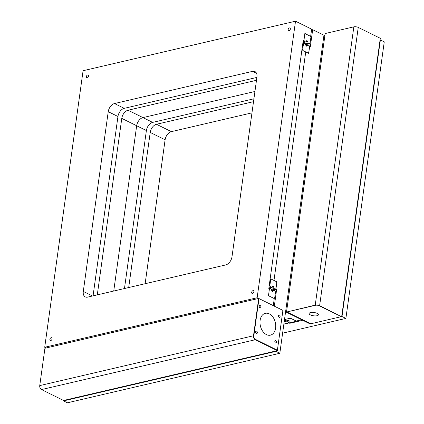 <?xml version="1.0" encoding="UTF-8"?>
<svg xmlns="http://www.w3.org/2000/svg" width="424" height="424" viewBox="0 0 424 424"><rect width="100%" height="100%" fill="white"/><g stroke="black" fill="none" stroke-linecap="round" stroke-linejoin="round"><path stroke-width="0.64" d="M289.831 318.323L291.034 318.477L295.894 320.878L295.878 321.35L291.415 322.388L290.106 322.224L288.993 321.678L289.02 321.032L289.444 320.931L285.246 319.823L285.262 319.389L289.831 318.323M295.941 320.899L295.878 321.35M289.057 320.745L289.02 321.032M284.387 320.38L285.045 320.708L285.018 321.35L284.594 321.45L287.631 321.986L288.792 322.558L288.776 322.993L283.884 324.016M285.225 319.399L285.045 320.708M285.251 319.691L285.018 321.35M285.675 320.035L285.421 321.858M286.062 320.226L285.845 321.758M287.822 320.576L287.631 321.986M289.046 320.735L288.792 322.558M289.004 321.334L288.776 322.993M310.469 314.921A4.669 1.669 7.9 0 1 309.16 313.5A4.669 1.669 7.9 0 1 312.149 312.371A4.669 1.669 7.9 0 1 317.104 313.373A4.669 1.669 7.9 0 1 318.413 314.788A4.669 1.669 7.9 0 1 315.424 315.917A4.669 1.669 7.9 0 1 310.469 314.921M341.368 316.649L319.309 305.752A2.692 0.959 -172.1 0 0 315.536 305.275L286.857 311.963L310.776 323.782L341.368 316.649L319.309 305.752A2.692 0.959 -172.1 0 0 315.536 305.275L286.857 311.963L315.228 305.126A3.138 1.124 7.9 0 1 319.627 305.678L341.368 316.649M341.686 316.574L380.296 38.303L358.243 27.406A3.138 1.124 -172.1 0 0 353.839 26.85L325.16 33.538L286.55 311.81M156.488 124.28A7.473 4.754 -63.7 0 0 152.449 127.184A7.473 4.754 -63.7 0 0 150.218 132.436L165.106 139.793A7.473 4.754 116.3 0 1 167.342 134.541A7.473 4.754 116.3 0 1 171.376 131.641L156.488 124.28L253.52 101.659M251.967 112.853L171.376 131.641M165.106 139.793L145.135 283.714M128.689 287.551L150.218 132.436M380.058 40.031L380.376 39.957L342.004 316.5L345.883 318.419L282.612 333.163M380.376 39.957L384.255 41.87L345.883 318.419M283.863 324.159L289.073 322.945L289.788 323.295L302.747 320.274L310.14 323.931L342.004 316.5M289.232 321.795L289.073 322.945M289.947 322.15L289.788 323.295M302.805 319.844L302.747 320.274M310.198 323.496L310.14 323.931M146.391 130.544A7.473 4.754 116.3 0 1 148.623 125.292A7.473 4.754 116.3 0 1 152.661 122.393L142.941 117.591L254.93 91.483L142.941 117.591A7.473 4.754 -63.7 0 0 138.902 120.49A7.473 4.754 -63.7 0 0 136.671 125.743A7.473 4.754 116.3 0 1 138.902 120.49A7.473 4.754 116.3 0 1 142.941 117.591L128.048 110.229A7.473 4.754 -63.7 0 0 124.015 113.134A7.473 4.754 -63.7 0 0 121.778 118.386L136.671 125.743L113.733 291.039L136.671 125.743L146.391 130.544L124.465 288.537M253.918 98.787L152.661 122.393M276.003 350.945L275.945 351.358L279.824 353.277L323.952 35.25L285.58 311.794L301.713 319.765L296.228 321.042L290.44 318.18L285.129 319.42L284.562 319.139M301.771 319.33L301.713 319.765M311.539 29.945L312.684 29.68L324.864 35.701M270.115 288.479L271.275 289.051L271.916 291.214L272.743 291.622L272.823 291.071L273.862 290.329L274.975 290.88L275.499 292.062L274.694 297.871L273.931 298.411L269.07 296.01L268.583 294.924L269.41 288.977L270.115 288.479L269.198 288.691M273.862 290.329L271.98 290.769M272.823 291.071L272.007 291.262M275.256 289.142L274.089 288.564L273.454 286.401L272.621 285.993L272.547 286.545L271.503 287.286L270.395 286.741L269.865 285.553L270.671 279.75L271.44 279.204L276.3 281.605L276.782 282.691L275.96 288.638L275.256 289.142L271.689 289.974M271.44 279.204L270.056 279.527M270.671 279.75L270.003 279.904M269.865 285.553L269.198 285.712M270.395 286.741L269.012 287.059M271.503 287.286L268.896 287.896M273.454 286.401L272.409 286.645M273.374 286.958L268.88 288.002M274.089 288.564L271.344 289.205M275.839 340.679A1.224 0.837 -103.1 0 1 276.543 341.93A1.224 0.837 -103.1 0 1 275.96 343.005A1.224 0.837 -103.1 0 1 275.526 342.947A1.224 0.837 -103.1 0 1 274.821 341.696A1.224 0.837 -103.1 0 1 275.404 340.62A1.224 0.837 -103.1 0 1 275.839 340.679M279.4 315.016A1.224 0.837 -103.1 0 1 280.105 316.267A1.224 0.837 -103.1 0 1 279.522 317.343A1.224 0.837 -103.1 0 1 279.087 317.284A1.224 0.837 -103.1 0 1 278.382 316.034A1.224 0.837 -103.1 0 1 278.966 314.958A1.224 0.837 -103.1 0 1 279.4 315.016M256.647 331.197A1.224 0.837 -103.1 0 1 257.352 332.448A1.224 0.837 -103.1 0 1 256.769 333.524A1.224 0.837 -103.1 0 1 256.334 333.465A1.224 0.837 -103.1 0 1 255.63 332.215A1.224 0.837 -103.1 0 1 256.213 331.139A1.224 0.837 -103.1 0 1 256.647 331.197M260.209 305.534A1.224 0.837 -103.1 0 1 260.914 306.785A1.224 0.837 -103.1 0 1 260.331 307.861A1.224 0.837 -103.1 0 1 259.896 307.803A1.224 0.837 -103.1 0 1 259.191 306.547A1.224 0.837 -103.1 0 1 259.774 305.476A1.224 0.837 -103.1 0 1 260.209 305.534M269.304 313.871A11.21 7.664 -103.1 0 1 275.733 325.319A11.21 7.664 -103.1 0 1 270.411 335.156A11.21 7.664 -103.1 0 1 266.426 334.61A11.21 7.664 -103.1 0 1 260.002 323.157A11.21 7.664 -103.1 0 1 265.323 313.32A11.21 7.664 -103.1 0 1 269.304 313.871M277.333 350.637L255.274 339.735A3.138 2.147 -103.1 0 1 253.504 335.76L258.688 298.427L282.914 310.4L277.391 350.219L255.333 339.322A2.692 1.839 -103.1 0 1 253.817 335.914L258.995 298.581L253.817 335.914A2.692 1.839 76.9 0 0 255.333 339.322L277.391 350.219L277.333 350.637L63.568 400.468L63.515 400.887L67.39 402.8L279.824 353.277M258.688 298.427L44.928 348.263L39.745 385.596A3.138 2.147 76.9 0 0 41.515 389.571L63.568 400.468M252.99 290.636A1.548 0.986 116.3 0 1 253.478 290.684A1.548 0.986 116.3 0 1 253.812 292.163A1.548 0.986 116.3 0 1 252.593 293.498A1.548 0.986 116.3 0 1 252.105 293.456A1.548 0.986 116.3 0 1 251.771 291.977A1.548 0.986 116.3 0 1 252.99 290.636M289.444 27.92A1.548 0.986 116.3 0 1 289.931 27.963A1.548 0.986 116.3 0 1 290.265 29.447A1.548 0.986 116.3 0 1 289.046 30.782A1.548 0.986 116.3 0 1 288.564 30.74A1.548 0.986 116.3 0 1 288.225 29.261A1.548 0.986 116.3 0 1 289.444 27.92M51.177 337.684A1.548 0.986 116.3 0 1 51.664 337.732A1.548 0.986 116.3 0 1 51.998 339.211A1.548 0.986 116.3 0 1 50.779 340.546A1.548 0.986 116.3 0 1 50.297 340.504A1.548 0.986 116.3 0 1 49.958 339.025A1.548 0.986 116.3 0 1 51.177 337.684M87.636 74.968A1.548 0.986 116.3 0 1 88.118 75.011A1.548 0.986 116.3 0 1 88.457 76.49A1.548 0.986 116.3 0 1 87.238 77.831A1.548 0.986 116.3 0 1 86.75 77.788A1.548 0.986 116.3 0 1 86.417 76.309A1.548 0.986 116.3 0 1 87.636 74.968M92.49 295.989L83.29 291.442A7.473 4.754 -63.7 0 0 84.169 295.968A7.473 4.754 -63.7 0 0 85.293 296.906A7.473 4.754 -63.7 0 0 87.641 297.118L225.722 264.931A7.473 4.754 -63.7 0 0 229.76 262.027A7.473 4.754 -63.7 0 0 231.992 256.78L256.939 77.025A7.473 4.754 -63.7 0 0 256.059 72.499A7.473 4.754 -63.7 0 0 254.935 71.561A7.473 4.754 -63.7 0 0 252.587 71.349L256.536 73.299M117.952 116.494A7.473 4.754 116.3 0 1 120.188 111.242A7.473 4.754 116.3 0 1 124.221 108.343L114.501 103.541A7.473 4.754 -63.7 0 0 110.468 106.44A7.473 4.754 -63.7 0 0 108.231 111.692L117.952 116.494L93.063 295.857M83.29 291.442L108.231 111.692M256.88 77.417L124.221 108.343M114.501 103.541L252.587 71.349M273.284 305.64L274.264 298.581L268.471 295.719L269.431 288.808L268.811 288.5L303.287 40.052L303.907 40.36L303.224 40.519M303.907 40.36L304.867 33.443L310.447 36.353M310.659 36.305L311.651 29.171L295.517 21.2L83.083 70.723L44.711 347.267L46.147 347.977M295.517 21.2L257.145 297.743L44.711 347.267M257.145 297.743L258.576 298.454M303.171 50.657L302.683 49.571L303.51 43.624L304.215 43.126L305.381 43.699L306.017 45.861L306.844 46.269L306.923 45.718L307.962 44.976L309.075 45.527L309.599 46.709L308.794 52.518L308.031 53.058L303.171 50.657L301.771 50.986M302.683 49.571L301.941 49.746M307.962 44.976L306.08 45.416M306.923 45.718L306.107 45.909M304.215 43.126L302.816 43.449M303.51 43.624L302.768 43.799M309.356 43.789L308.19 43.211L307.554 41.049L306.727 40.64L306.647 41.192L305.603 41.934L304.496 41.388L303.966 40.2L304.771 34.397L305.54 33.851L310.4 36.252L310.882 37.339L310.061 43.285L309.356 43.789L305.789 44.621M305.54 33.851L304.787 34.026M304.496 41.388L303.054 41.722M305.603 41.934L302.937 42.559M307.554 41.049L306.51 41.292M307.474 41.605L302.927 42.665M308.19 43.211L305.444 43.852M97.292 294.871L121.778 118.386M128.048 110.229L256.483 80.29M275.945 351.358L63.515 400.887M312.684 29.68L310.341 46.55L309.398 46.253M309.626 46.2L308.64 53.318L305.736 51.882L273.978 280.455M274.021 280.45L276.925 281.881L276.469 281.986M276.925 281.881L275.934 289.004L271.694 289.995M275.934 289.004L276.649 289.359L271.906 290.461M276.649 289.359L274.317 306.149M358.243 27.406L319.627 305.678M353.839 26.85L315.228 305.126M255.274 339.735L41.515 389.571M253.504 335.76L39.745 385.596"/></g></svg>
